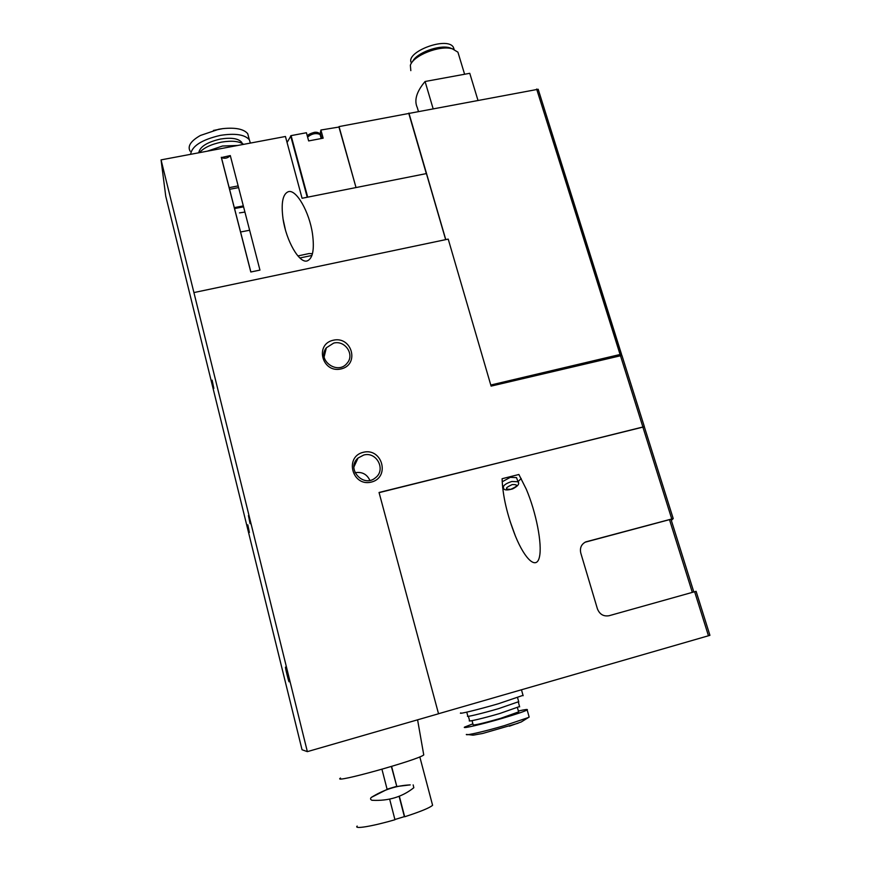 <?xml version="1.0" encoding="UTF-8"?>
<svg xmlns="http://www.w3.org/2000/svg" width="871" height="871" viewBox="0 0 871 871"><rect width="100%" height="100%" fill="white"/><g stroke="black" fill="none" stroke-linecap="round" stroke-linejoin="round"><path stroke-width="1.31" d="M644.311 426.496L621.927 355.433L491.102 386.114L448.217 239.1L193.917 292.569L307.354 751.64L438.538 713.774L379.048 492.474L644.322 426.768M438.527 713.73L709.93 635.34L696.103 591.322L609.079 615.721C603.527 616.646 599.64 614.338 597.408 608.818L580.783 553.063C579.672 547.892 581.349 544.168 585.802 541.871L673.229 518.583L644.29 426.648L379.103 492.638M515.436 536.144C507.151 515.077 502.698 495.937 502.099 478.723L518.876 474.488L526.258 489.154C536.111 512.213 542.404 544.201 539.454 556.917C536.656 570.004 525.267 560.14 515.436 536.144L509.971 521M585.04 542.23L670.953 519.258M193.917 292.569L161.059 159.883L165.74 196.193L302.041 749.746L307.354 751.64M307.713 197.151L291.088 135.626L306.418 132.74L308.65 140.928L323.152 138.173L320.909 130.019L339.157 127.014L356.021 187.559L338.961 127.046M320.016 134.352L320.909 130.019M291.088 135.626L287.071 142.506M426.322 173.59L408.804 113.459L339.048 126.589M445.658 239.645L426.42 173.579L302.074 198.272L285.448 136.486L161.059 159.883M287.593 674.143L289.139 681.579C289.248 684.356 284.458 664.845 285.612 667.23L287.593 674.143M247.81 524.821L249.389 532.475L247.81 524.821M248.442 515.61L250.086 523.645L248.442 515.61M212.143 380.17L213.841 388.401L212.143 380.17M221.288 157.281L250.804 272.002L259.95 270.097L230.292 155.571L221.419 157.564C224.794 158.892 227.756 158.228 230.292 155.571M288.519 191.62C282.737 193.787 280.919 202.932 283.064 219.056C286.2 240.668 299.123 263.358 307.049 260.973C312.765 258.731 314.573 249.672 312.482 233.787C309.357 211.98 296.434 189.334 288.519 191.62M363.327 452.278C382.293 447.487 390.448 477.46 371.318 482.088C352.167 486.965 344.176 456.698 363.327 452.278M333.299 340.213C352.015 335.858 359.875 364.764 340.997 368.956C322.107 373.398 314.398 344.219 333.299 340.213M621.633 355.368L538.169 89.256L408.804 113.459M408.913 113.067L445.778 239.623M621.6 354.453L620.065 354.486L536.645 89.049M490.776 385.026L620.065 354.486M433.072 108.527L425.081 81.493L469.763 73.306L477.896 100.1M425.081 81.493C416.523 91.662 413.932 100.383 417.318 107.656L418.385 111.292M454.15 49.407L453.334 47.186C446.997 36.005 404.296 52.336 411.504 63.071M452.517 48.863L449.73 47.785C438.995 44.508 416.262 53.033 412.549 61.667M458.854 55.254L457.917 52.151L452.278 48.798C439.801 44.944 413.104 55.526 410.361 65.292L410.829 70.638M673.229 518.583L671.323 520.455M333.713 343.087C345.058 339.995 354.911 354.628 347.159 363.142C337.665 375.651 316.423 359.93 326.364 347.779L333.713 343.087M363.708 455.043C376.566 451.254 386.278 469.763 375.532 477.7C363.37 488.457 345.602 468.413 358.057 458.037L363.708 455.043M355.052 472.746L355.248 472.692C362.031 471.614 366.909 474.172 369.87 480.357M521.196 478.527L518.005 481.663M503.144 487.063L502.6 487.096M502.186 481.794L510.275 477.352L516.503 477.602L516.83 478.484M238.142 185.904L229.106 187.657M238.589 187.613L229.53 189.312M243.325 205.894L234.245 207.636M243.575 206.852L234.484 208.561M249.629 230.249L240.516 232.002M231.479 146.633L215.529 149.638M237.729 145.457L222.497 146.023L207.276 151.184M243.608 144.357C239.155 141.167 231.762 140.438 221.441 142.136C211.109 144.292 203.76 147.798 199.394 152.665M242.203 143.41L241.605 142.202C238.186 138.413 231.131 137.368 220.417 139.055C207.026 142.169 199.807 146.753 198.751 152.795M250.38 143.084L249.313 139.708C244.675 134.526 235.018 133.089 220.33 135.386C201.822 139.708 191.914 146.023 190.607 154.319M248.779 137.683L247.734 133.709C243.836 129.05 235.551 127.351 222.856 128.625L218.752 129.256L200.384 135.473C190.716 141.004 187.298 146.263 190.139 151.216M509.35 726.196L521.261 721.961L528.49 717.486L504.538 725.587C485.147 731.313 465.136 735.93 466.344 734.449C476.611 735.244 468.827 735.799 482.578 733.491L518.049 723.257M460.835 712.87C457.057 714.753 477.7 709.767 498.452 703.724L523.036 695.341M466.758 712.151L467.814 716.016C464.755 717.617 481.674 713.589 498.582 708.646L518.691 701.678M468.391 716.31L469.567 720.611C466.573 722.255 483.22 718.357 499.834 713.48L519.562 706.523M472.028 720.655L473.138 724.716C473.432 725.587 482.61 723.453 500.694 718.325L518.626 711.89M472.899 723.834L464.7 727.045C460.977 729.169 481.717 724.4 502.502 718.281C516.329 714.187 524.549 711.411 527.162 709.941C528.294 709.081 525.365 709.44 518.376 711.008M528.49 717.486L529.035 716.561M432.288 804.096L432.593 805.283C429.784 807.82 420.475 811.641 404.667 816.78L399.343 796.246M413.159 784.891L413.823 787.722C402.282 796.911 388.455 801.102 372.353 800.297L371.961 800.275C370.36 799.567 370.142 798.62 371.286 797.422C383.752 789.659 396.74 785.479 410.241 784.891L396.806 786.491L391.602 766.426M357.175 826.078C353.528 829.421 372.298 826.361 394.955 819.731L389.653 799.153M381.944 769.267L387.127 789.376L371.286 797.422M399.114 796.323L404.384 816.628L394.901 819.513M391.373 766.491L396.806 786.491M340.496 778.053C330.316 784.39 418.374 759.948 423.752 754.928L417.59 719.827M396.545 786.393L387.083 789.191M708.471 635.808L694.623 591.736M671.726 518.876L642.798 426.844M307.234 197.249L290.653 135.843M321.791 138.435L320.408 133.415M320.343 135.408L320.103 134.548C316.14 132.719 311.97 133.557 307.594 137.063M642.787 426.67L620.424 355.542M692.325 592.378L669.451 519.519M693.817 591.964L670.964 519.214L693.795 591.975M516.503 477.602L518.027 481.728C519.769 483.753 517.984 486.138 512.681 488.871C506.976 490.536 503.917 490.242 503.492 488.01C502.774 485.713 505.539 483.547 511.8 481.5L518.027 481.728L518.354 482.621M512.257 484.57C518.506 484.45 518.027 486.029 510.798 489.317C504.527 489.458 505.017 487.88 512.257 484.57M297.915 255.943L309.129 253.537L312.46 253.711M299.864 257.979L311.949 255.453M321.203 138.543L320.103 134.548C319.211 132.74 317.36 132 314.529 132.305C309.695 133.633 307.321 134.994 307.409 136.399M453.334 47.186L453.987 49.342M449.73 47.785L452.278 48.798M457.917 52.151L464.602 74.242M621.556 354.388L538.169 89.256M644.279 426.474L621.927 355.433M709.93 635.34L696.081 591.333M673.196 518.561L644.29 426.648M326.364 347.779L324.143 356.881M358.057 458.037L353.909 466.965M503.166 487.129L502.404 485.027M285.383 229.704L283.064 219.056M250.87 271.992L221.419 157.564M241.605 142.202L241.866 143.236M247.734 133.709L249.313 139.708M213.449 130.443L222.856 128.625M239.481 212.894L244.925 212.067M523.133 695.7L521.468 689.788M518.789 701.993L517.614 697.823M519.66 706.86L518.354 702.222M518.724 712.238L517.483 707.84M529.176 717.083L527.162 709.941M432.593 805.283L419.811 756.877"/></g></svg>
